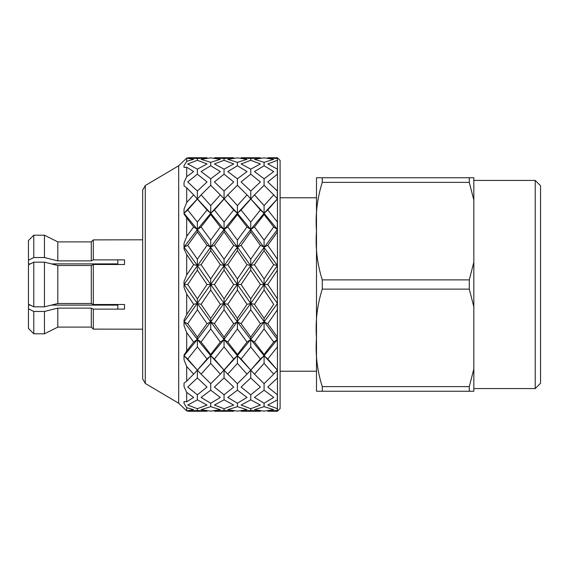 <?xml version="1.0" encoding="UTF-8"?>
<svg xmlns="http://www.w3.org/2000/svg" width="569" height="569" viewBox="0 0 569 569"><rect width="100%" height="100%" fill="white"/><g stroke="black" fill="none" stroke-linecap="round" stroke-linejoin="round"><path stroke-width="0.85" d="M277.316 270.19L277.316 259.244M277.43 411.259L280.097 408.592L280.097 160.408L277.43 157.741L277.43 411.259L267.771 411.259L277.402 410.448L267.771 411.259M197.372 158.559L207.024 157.741L187.713 157.741L197.372 158.559L197.372 160.287L187.713 163.943L197.372 169.157L197.372 174.178L187.713 181.952L197.372 191.042L197.372 198.866L184.029 213.318L187.713 209.997L201.092 194.868L210.715 205.594L210.715 213.318L214.399 209.997L227.778 194.868L237.401 205.594L237.401 213.318L241.085 209.997L250.744 222.081L250.744 229.52L254.464 226.953L264.087 240.111L264.087 247.074L267.771 245.331L277.402 259.187M267.771 245.331L277.373 232.003M277.316 231.967L277.316 222.095M241.085 209.997L254.464 194.868L264.087 205.594L264.087 213.318L267.771 209.997L277.402 222.045M267.771 209.997L277.373 198.922M277.316 198.894L277.316 191.056M277.373 174.214L267.771 181.952L277.402 191.02M277.316 174.192L277.316 169.164M277.373 160.302L267.771 163.943L277.402 169.142M277.43 157.741L267.771 157.741L277.402 158.552L270.545 157.812M277.316 410.448L277.316 408.72M277.373 399.879L267.771 405.057L277.402 408.706M277.316 399.858L277.316 394.836M277.373 378.008L267.771 387.048L277.402 394.808M277.316 377.98L277.316 370.149M186.696 294.031L193.652 304.33L186.696 314.501L186.696 294.031L184.029 287.445L184.029 284.5L187.713 284.5L197.372 298.846L197.372 303.448L201.092 304.33L210.715 318.377L210.715 321.926L214.399 323.669L224.058 337.068L224.058 339.48L227.778 342.047L237.401 354.466L237.401 355.682L241.085 359.003L250.744 370.135L264.087 355.682L267.771 359.003L277.402 370.106L264.087 355.682L260.396 359.003L250.744 346.919L250.744 339.48L254.464 342.047L264.087 328.889L264.087 321.926L260.396 323.669L250.744 309.771L250.744 303.448L247.024 304.33L237.401 290.026L237.401 284.5L233.71 284.5L224.058 270.154L224.058 265.552L220.338 264.67L210.715 250.623L210.715 247.074L207.024 245.331L197.372 231.932L197.372 229.52L193.652 226.953L186.696 217.913L186.696 236.377L193.652 226.953M267.771 359.003L277.373 346.983M277.316 346.948L277.316 337.083M187.713 209.997L197.372 222.081L197.372 229.52L184.029 247.074L187.713 245.331L197.372 259.229L197.372 265.552L201.092 264.67L210.715 278.974L210.715 284.5L214.399 284.5L224.058 298.846L224.058 303.448L227.778 304.33L237.401 318.377L237.401 321.926L241.085 323.669L250.744 337.068L250.744 339.48L264.087 321.926L267.771 323.669L277.402 337.026M267.771 323.669L277.373 309.849M277.316 309.806L277.316 298.867M184.029 213.318L197.372 229.52L210.715 213.318L214.399 209.997L224.058 222.081L224.058 229.52L227.778 226.953L237.401 240.111L237.401 247.074L241.085 245.331L250.744 259.229L250.744 265.552L254.464 264.67L264.087 278.974L264.087 284.5L267.771 284.5L277.402 298.81M267.771 284.5L277.373 270.225M264.087 162.35L254.464 159.306L264.087 157.862L273.71 159.306L264.087 162.35L264.087 165.771L273.71 171.561L264.087 178.801L264.087 185.302L273.71 194.868L264.087 205.594M241.085 157.741L250.744 158.559L260.396 157.741L241.085 157.741M250.744 158.559L250.744 160.287L260.396 163.943L250.744 169.157L250.744 174.178L260.396 181.952L250.744 191.042L250.744 198.866L260.396 209.997L250.744 222.081M237.401 162.35L227.778 159.306L237.401 157.862L247.024 159.306L237.401 162.35L237.401 165.771L247.024 171.561L237.401 178.801L237.401 185.302L247.024 194.868L237.401 205.594M250.744 169.157L241.085 163.943L250.744 160.287M264.087 178.801L254.464 171.561L264.087 165.771M224.058 169.157L214.399 163.943L224.058 160.287L233.71 163.943L224.058 169.157L224.058 174.178L233.71 181.952L224.058 191.042L224.058 198.866L233.71 209.997L224.058 222.081M237.401 178.801L227.778 171.561L237.401 165.771M250.744 191.042L241.085 181.952L250.744 174.178M214.399 157.741L224.058 158.559L233.71 157.741L214.399 157.741M224.058 158.559L224.058 160.287M254.464 194.868L264.087 185.302M210.715 178.801L201.092 171.561L210.715 165.771L220.338 171.561L210.715 178.801L210.715 185.302L220.338 194.868L210.715 205.594M224.058 191.042L214.399 181.952L224.058 174.178M227.778 194.868L237.401 185.302M187.713 323.669L197.372 337.068L207.024 323.669L197.372 309.771L187.713 323.669L184.029 321.926L237.401 247.074L250.744 229.52L264.087 213.318L277.388 198.901M277.316 198.752L273.71 194.868M210.715 162.35L201.092 159.306L210.715 157.862L220.338 159.306L210.715 162.35L210.715 165.771M254.464 226.953L264.087 214.534L273.71 226.953L264.087 240.111M197.372 174.178L207.024 181.952L197.372 191.042M201.092 194.868L210.715 185.302M227.778 226.953L237.401 214.534L247.024 226.953L237.401 240.111M241.085 245.331L250.744 231.932L260.396 245.331L250.744 259.229M197.372 337.068L197.372 339.48L210.715 321.926L250.744 265.552L277.188 229.819M277.316 229.442L273.71 226.953M264.087 214.534L264.087 213.318L260.396 209.997M186.696 236.377L184.029 243.361L184.029 248.966L186.696 254.499L186.696 274.969L184.029 281.555L184.029 284.5L210.715 247.074L224.058 229.52L237.401 213.318L250.744 198.866L247.024 194.868M197.372 160.287L207.024 163.943L197.372 169.157M186.696 158.104L193.652 159.306L186.696 161.34L186.696 158.104L178.694 165.75L178.694 403.25L186.696 410.896L186.696 407.66L193.652 409.694L186.696 410.896M254.464 264.67L264.087 250.623L273.71 264.67L264.087 278.974M186.696 187.841L193.652 194.868L186.696 202.5L186.696 187.841L184.029 185.871L184.029 182.407L186.696 176.639L186.696 167.229L193.652 171.561L186.696 176.639M193.652 194.868L207.024 209.997L197.372 222.081M187.713 359.003L197.372 370.135L207.024 359.003L197.372 346.919L187.713 359.003L184.029 355.682L197.372 339.48L201.092 342.047L210.715 354.466L210.715 355.682L224.058 339.48L250.744 303.448L224.058 265.552L197.372 229.52L201.092 226.953L210.715 214.534L220.338 226.953L210.715 240.111L210.715 247.074L214.399 245.331L224.058 231.932L233.71 245.331L224.058 259.229L224.058 265.552L227.778 264.67L237.401 250.623L247.024 264.67L237.401 278.974L237.401 284.5L241.085 284.5L250.744 270.154L260.396 284.5L250.744 298.846L250.744 303.448L277.188 265.887M201.092 226.953L210.715 240.111M214.399 245.331L224.058 259.229M227.778 264.67L237.401 278.974M241.085 284.5L250.744 298.846M277.316 265.531L273.71 264.67M264.087 250.623L264.087 247.074L260.396 245.331M250.744 231.932L250.744 229.52L247.024 226.953M237.401 214.534L237.401 213.318L233.71 209.997M210.715 214.534L210.715 213.318L224.058 198.866L220.338 194.868M277.188 339.181L250.744 303.448L254.464 304.33L264.087 290.026L273.71 304.33L264.087 318.377L264.087 321.926L277.203 303.761M254.464 304.33L264.087 318.377M187.713 245.331L197.372 231.932M197.372 259.229L207.024 245.331M201.092 264.67L210.715 250.623M210.715 278.974L220.338 264.67M214.399 284.5L224.058 270.154M224.058 298.846L233.71 284.5M227.778 304.33L237.401 290.026M237.401 318.377L247.024 304.33M241.085 323.669L250.744 309.771M250.744 337.068L260.396 323.669M264.087 328.889L273.71 342.047L264.087 354.466L264.087 355.682L277.188 339.785M254.464 342.047L264.087 354.466M186.696 254.499L193.652 264.67L186.696 274.969M187.713 284.5L197.372 270.154L207.024 284.5L197.372 298.846M201.092 304.33L210.715 290.026L220.338 304.33L210.715 318.377M214.399 323.669L224.058 309.771L233.71 323.669L224.058 337.068M227.778 342.047L237.401 328.889L247.024 342.047L237.401 354.466M241.085 359.003L250.744 346.919M250.744 410.441L260.396 411.259L241.085 411.259L250.744 410.441L250.744 408.713L241.085 405.057L250.744 399.843L250.744 394.822L241.085 387.048L250.744 377.958L250.744 370.135L260.396 359.003M197.372 410.441L207.024 411.259L187.713 411.259L197.372 410.441L197.372 408.713L187.713 405.057L197.372 399.843L197.372 394.822L187.713 387.048L197.372 377.958L197.372 370.135L210.715 355.682L214.399 359.003L224.058 370.135L237.401 355.682L254.464 374.132L264.087 363.406L264.087 355.682L250.744 339.48L247.024 342.047M224.058 410.441L233.71 411.259L214.399 411.259L224.058 410.441L224.058 408.713L214.399 405.057L224.058 399.843L224.058 394.822L214.399 387.048L224.058 377.958L224.058 370.135L227.778 374.132L237.401 363.406L237.401 355.682L250.744 339.48L237.401 321.926L233.71 323.669M237.401 328.889L237.401 321.926L224.058 303.448L220.338 304.33M224.058 309.771L224.058 303.448L210.715 284.5L207.024 284.5M210.715 290.026L210.715 284.5L197.372 265.552L193.652 264.67M197.372 270.154L197.372 265.552L184.029 247.074M264.087 363.406L273.71 374.132L264.087 383.698L254.464 374.132M201.092 342.047L210.715 328.889L220.338 342.047L210.715 354.466M214.399 359.003L224.058 346.919L233.71 359.003L220.338 374.132L210.715 363.406L210.715 355.682L207.024 359.003M237.401 363.406L247.024 374.132L237.401 383.698L227.778 374.132M250.744 377.958L260.396 387.048L250.744 394.822M264.087 406.65L273.71 409.694L264.087 411.138L254.464 409.694L264.087 406.65L264.087 403.229L254.464 397.439L264.087 390.199L264.087 383.698M250.744 370.135L247.024 374.132M224.058 346.919L224.058 339.48L237.401 355.682L233.71 359.003M210.715 328.889L210.715 321.926L224.058 339.48L220.338 342.047M197.372 309.771L197.372 303.448L210.715 321.926L207.024 323.669M186.696 314.501L184.029 320.034L184.029 325.639L186.696 332.623L193.652 342.047L186.696 351.087L186.696 332.623M184.029 284.5L197.372 303.448L193.652 304.33M264.087 390.199L273.71 397.439L264.087 403.229M184.029 355.682L201.092 374.132L210.715 363.406M201.092 374.132L210.715 383.698L220.338 374.132M224.058 377.958L233.71 387.048L224.058 394.822M237.401 390.199L247.024 397.439L237.401 403.229L227.778 397.439L237.401 390.199L237.401 383.698M250.744 399.843L260.396 405.057L250.744 408.713M197.372 346.919L197.372 339.48L193.652 342.047M186.696 351.087L184.029 355.035L184.029 359.8L186.696 366.5L193.652 374.132L186.696 381.159L186.696 366.5M197.372 377.958L207.024 387.048L197.372 394.822M210.715 390.199L220.338 397.439L210.715 403.229L201.092 397.439L210.715 390.199L210.715 383.698M224.058 399.843L233.71 405.057L224.058 408.713M237.401 406.65L247.024 409.694L237.401 411.138L227.778 409.694L237.401 406.65L237.401 403.229M186.696 381.159L184.029 383.129L184.029 386.593L186.696 392.361L193.652 397.439L186.696 401.771L186.696 392.361M197.372 370.135L193.652 374.132M210.715 406.65L220.338 409.694L210.715 411.138L201.092 409.694L210.715 406.65L210.715 403.229M197.372 399.843L207.024 405.057L197.372 408.713M186.696 401.771L184.029 401.572L184.029 403.393L186.696 407.66M145.28 185.544L145.28 383.456L142.663 378.862L142.663 190.138L145.28 185.544L178.694 165.75M184.029 403.393L184.029 401.572M186.696 202.5L184.029 209.2L184.029 213.965L186.696 217.913M184.029 167.428L184.029 165.607L184.029 167.428L186.696 167.229M186.696 161.34L184.029 165.607M277.316 408.677L277.316 410.391M277.316 394.744L277.316 399.829M277.316 370.248L273.71 374.132M277.316 339.558L273.71 342.047M264.087 290.026L264.087 284.5L260.396 284.5M250.744 270.154L250.744 265.552L247.024 264.67M237.401 250.623L237.401 247.074L233.71 245.331M184.029 321.926L197.372 339.48L210.715 355.682L224.058 370.135M224.058 231.932L224.058 229.52L220.338 226.953M277.316 174.256L277.316 169.228M197.372 198.866L210.715 213.318L207.024 209.997M210.715 213.318L224.058 229.52L237.401 247.074L277.316 303.284M224.058 198.866L237.401 213.318L250.744 229.52L277.188 265.218M250.744 198.866L264.087 213.318L277.188 229.215M117.847 259.877L117.847 264.5M117.847 304.5L117.847 308.533M44.46 311.456L44.46 333.797L33.784 333.797L28.45 328.448L33.784 333.797L33.784 311.456L44.46 311.456L57.803 308.121L57.803 327.111L44.46 333.797L57.803 327.111L91.296 327.111L93.295 329.117L93.295 309.123L124.519 309.123L124.519 304.5L93.295 304.5L91.296 303.497L91.296 265.503L93.295 264.5L124.519 264.5L124.519 259.877L93.295 259.877L91.296 260.879L91.296 241.889L93.295 239.883L142.663 239.798M57.803 265.503L57.803 303.497L44.46 306.84L44.46 262.16L57.803 265.503L91.296 265.503M57.803 303.497L91.296 303.497M57.803 308.121L91.296 308.121L93.295 309.123M91.296 308.121L91.296 327.111L93.295 329.117L142.663 329.202M30.335 305.112L28.45 305.112L28.45 328.448M28.45 308.789L33.784 311.456M117.847 305.112L51.366 305.112M33.784 306.84L28.45 304.166L28.45 264.834L33.784 262.16L33.784 306.84L44.46 306.84M44.46 262.16L33.784 262.16M91.296 260.879L57.803 260.879L57.803 241.889L44.46 235.203L57.803 241.889L91.296 241.889L93.295 239.883L93.295 259.877M93.295 304.5L93.295 264.5M57.803 260.879L44.46 257.544L33.784 257.544L28.45 260.211L28.45 263.888L30.335 263.888M117.847 263.888L51.366 263.888M44.46 235.203L33.784 235.203L28.45 240.552L33.784 235.203L44.46 235.203L44.46 257.544M33.784 235.203L33.784 257.544M28.45 240.552L28.45 260.211M473.835 200.011L469.283 182.379L322.274 182.379C317.21 198.332 315.276 214.598 316.485 231.163C315.29 247.771 317.218 264.009 322.274 279.877L469.283 279.877L473.835 262.245L473.835 177.756L469.283 177.756L469.283 182.379M322.274 182.379L322.274 177.756L316.485 177.756L469.283 177.756M473.835 368.989L473.835 391.244L316.485 391.244L322.274 391.244L322.274 386.621L469.283 386.621L473.835 368.989L473.835 306.755L469.283 289.123L322.274 289.123C317.21 305.076 315.276 321.343 316.485 337.908C315.29 354.515 317.218 370.753 322.274 386.621M473.835 306.755L473.835 262.245M535.216 180.423L540.55 185.764L540.55 383.236L535.216 388.577L535.216 180.423L473.835 180.423M316.485 177.756L316.485 391.244M322.274 289.123L322.274 279.877M469.283 279.877L469.283 289.123M469.283 386.621L469.283 391.244M280.097 371.23L316.392 371.23M280.097 197.77L316.392 197.77M145.28 383.456L178.694 403.25M535.216 388.577L473.835 388.577"/></g></svg>
